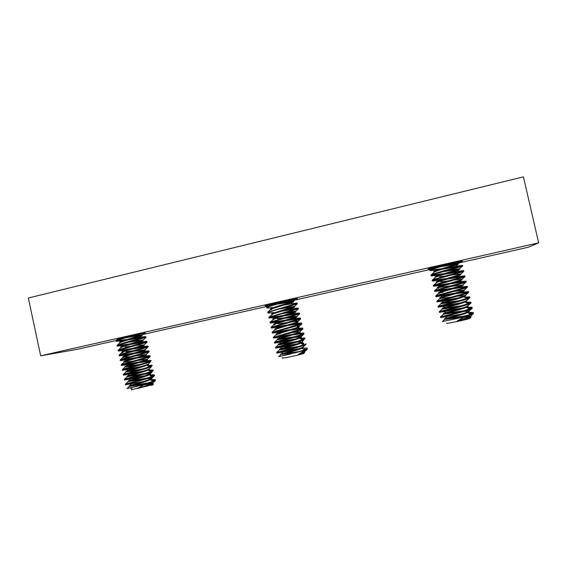 <?xml version="1.0" encoding="UTF-8"?>
<svg xmlns="http://www.w3.org/2000/svg" width="567" height="567" viewBox="0 0 567 567"><rect width="100%" height="100%" fill="white"/><g stroke="black" fill="none" stroke-linecap="round" stroke-linejoin="round"><path stroke-width="0.85" d="M117.149 339.491L124.223 337.443L145.35 333.042L136.817 335.352M431.246 268.489L429.559 268.801C424.428 269.708 433.28 267.362 445.612 264.576L461.524 261.217C464.834 260.777 460.149 262.032 447.476 264.98M270.891 304.833L266.362 305.698C263.109 306.152 266.937 305.124 277.858 302.608L296.187 298.766C299.185 298.32 296.917 298.986 289.39 300.772M455.443 263.733L528.366 247.219L538.65 242.832L40.682 355.814L77.325 349.322L116.065 340.554M142.785 334.502L269.616 305.797M284.159 302.502L430.204 269.445M538.65 242.832L523.426 176.854L28.35 298.001L40.682 355.814M131.36 389.869L138.554 387.863M149.83 385.418L152.353 385.092M152.551 383.597L153.494 383.987L151.715 384.773L137.618 388.494L143.579 384.943L127.008 388.537L135.683 386.51M143.685 384.915L152.573 383.299C153.161 382.796 152.558 382.59 150.765 382.682M146.548 386.418L152.629 383.965C153.551 383.228 152.119 383.065 148.334 383.483M144.705 383.951L129.34 386.418C128.893 386.325 145.23 381.981 150.269 379.805L151.58 379.125C152.537 378.38 150.872 378.274 146.57 378.799M148.115 382.895L132.99 385.269M142.508 379.373L128.291 381.563C127.979 381.371 144.025 377.098 149.135 374.985L150.531 374.291L150.411 373.724M129.694 385.808C125.009 386.63 146.655 381.088 151.013 378.784L151.552 378.444C152.133 377.948 151.389 377.771 149.305 377.927M146.336 378.217L131.076 380.634M150.354 373.717L144.684 374.149M140.205 374.815L127.249 376.708C127.065 376.424 142.82 372.207 147.994 370.166L149.482 369.464L149.369 368.926M128.652 380.989C123.946 381.719 145.591 376.155 149.964 373.944L150.531 373.589C151.105 373.1 150.184 372.966 147.76 373.192M144.436 373.568L129.396 375.942M137.824 370.272L126.214 371.853C126.15 371.477 141.615 367.324 146.86 365.339L148.434 364.631L148.327 364.134M127.61 376.162C122.89 376.807 144.521 371.229 148.915 369.103L149.589 368.67M142.402 368.947L127.88 371.208M135.407 365.729L125.172 366.998C125.236 366.53 140.41 362.448 145.719 360.52L147.392 359.804L147.285 359.336M126.569 371.342C121.827 371.895 143.451 366.296 147.867 364.262L148.554 363.837M140.212 364.368L126.491 366.445M147.002 359.329L138.185 360.385M132.99 361.186L124.138 362.143C124.322 361.583 139.206 357.564 144.571 355.7L146.343 354.97L146.251 354.545M125.527 366.523C120.771 366.984 142.388 361.37 146.818 359.421L147.519 359.01M127.171 360.995L127.901 361.335L125.187 361.668M145.847 354.552L135.804 355.842M130.623 356.629L123.103 357.288C123.408 356.643 138.001 352.688 143.423 350.881L145.294 350.144L144.727 349.768M124.485 361.703C119.708 362.079 141.318 356.445 145.769 354.581L146.484 354.184M126.094 356.111L126.987 356.537L123.946 356.87M144.663 349.775L133.408 351.306M123.443 356.884C118.652 357.175 140.255 351.526 144.72 349.747L145.45 349.357M133.103 350.732L126.08 351.738M122.536 352.674L122.068 352.426C122.493 351.703 136.796 347.819 142.274 346.061L144.252 345.324L143.692 344.991M122.401 352.072C117.596 352.27 139.184 346.6 143.671 344.913L135.967 345.388M130.736 346.182L125.172 346.947M141.126 341.242L143.784 342.56C136.427 344.665 118.581 349.343 118.205 350.115L121.04 347.571C121.579 346.763 135.591 342.943 141.126 341.242L143.203 340.498L142.65 340.207M142.147 340.257L128.709 342.185M121.359 347.252C116.533 347.365 138.121 341.681 142.622 340.08L133.529 340.859M139.971 336.422L142.593 337.734C135.18 339.782 117.709 344.375 117.178 345.246L120.013 342.709C120.665 341.823 134.386 338.074 139.971 336.422L142.161 335.678L141.615 335.43M140.786 335.522L126.491 337.592M120.324 342.44C115.477 342.468 137.051 336.763 141.58 335.253L131.09 336.33M137.618 388.494L152.062 383.632L152.197 384.235M132.274 387.424C138.532 385.801 149.192 382.753 153.182 381.159L155.06 380.266C156.201 379.458 154.522 379.344 150.007 379.918M143.579 384.943L155.358 380.748C156.088 380.124 154.791 379.996 151.46 380.358M143.508 381.513L126.228 384.674C120.183 385.914 147.937 379.032 153.565 376.346L154.344 375.893C155.011 375.326 153.714 375.226 150.453 375.602M142.593 337.734L145.627 336.798C146.725 336.259 142.289 336.876 132.317 338.641M127.306 339.442L116.745 340.717M125.364 345.246L117.908 346.132C111.678 346.472 139.347 339.399 145.159 337.613L146.158 337.209L143.359 339.732M145.705 337.131L145.074 337.202M143.905 337.358L127.582 340.009M123.535 340.618L116.873 341.32C112.472 341.405 127.058 337.358 137.965 334.466M143.784 342.56L146.676 341.625C147.852 341.015 143.869 341.518 134.719 343.134M129.574 343.978L117.908 345.53M127.334 349.846L118.95 350.945C112.741 351.398 140.425 344.353 146.208 342.447L147.186 342.029L144.387 344.559M146.74 341.908L146.109 341.972M145.492 342.043L129.864 344.545M122.068 352.426L119.233 354.977C119.46 354.311 137.675 349.555 144.968 347.38L147.725 346.444C148.965 345.792 145.421 346.189 137.079 347.635M131.927 348.499L119.113 350.335M129.46 354.418L119.984 355.757C113.804 356.324 141.495 349.3 147.264 347.288L148.214 346.855L145.414 349.385M147.774 346.692L147.144 346.735M146.91 346.763L132.217 349.059M123.103 357.288L120.282 359.825C120.332 359.287 138.929 354.446 146.151 352.206L148.767 351.271C150.057 350.576 146.91 350.874 139.34 352.157M134.301 353.007L120.367 355.126M131.75 358.946L121.026 360.577C114.867 361.25 142.565 354.255 148.313 352.128L149.241 351.682L146.442 354.219M148.221 351.505L134.599 353.567M121.303 364.701C121.21 364.262 140.177 359.343 147.328 357.033L149.816 356.104C151.105 355.381 148.32 355.58 141.452 356.707M136.668 357.508L121.699 359.903M134.159 363.454L122.068 365.389C115.93 366.176 143.642 359.209 149.362 356.969L150.262 356.515L147.463 359.06M149.461 356.267L136.966 358.075M122.344 369.556C122.082 369.237 141.424 364.241 148.504 361.859L150.865 360.931C152.14 360.187 149.66 360.307 143.416 361.292M138.986 362.022L123.152 364.659M136.59 367.955L123.11 370.208C116.993 371.109 144.713 364.163 150.411 361.81L148.49 363.901M150.645 361.037L139.269 362.589M123.386 374.418C122.961 374.22 142.678 369.145 149.681 366.686L151.913 365.765C153.047 365.098 151.552 365.042 147.413 365.609M141.218 366.551L124.79 369.365M138.979 372.455L124.145 375.028C118.056 376.041 145.79 369.117 151.46 366.651L149.511 368.741M151.8 365.821L148.426 366.091M124.428 379.273C123.833 379.195 143.926 374.043 150.85 371.505L152.962 370.598C154.089 369.89 152.58 369.812 148.412 370.357M143.331 371.109L126.703 374.007M141.289 376.977L125.187 379.847C119.12 380.974 146.86 374.078 152.509 371.498L150.531 373.589M152.934 370.612L149.44 370.846M125.47 384.128C124.705 384.185 145.18 378.954 152.02 376.332L154.011 375.432C155.138 374.688 153.6 374.581 149.412 375.113M145.308 375.694L129.042 378.55M117.745 338.96L116.15 340.384L126.682 336.89M304.125 353.156L303.969 353.319C302.735 354.084 288.376 357.394 283.727 357.99C281.87 358.238 281.629 358.117 283.004 357.642M304.266 352.029L304.699 352.518L304.295 352.731L298.448 354.375L305.188 350.342L278.709 356.615L290.892 353.964M296.775 352.412L282.189 354.361C286.115 353.255 297.824 350.08 301.892 348.315L302.764 347.904C303.784 347.365 303.926 347.047 303.203 346.926L303.458 346.699M300.219 351.37L284.733 353.638M281.438 354.169C279.921 354.41 280.126 354.269 282.047 353.723C286.342 352.511 299.489 348.953 302.629 347.273L306.074 344.289L305.861 343.708M294.493 347.614L280.474 349.789L279.46 349.86L281.069 349.286C284.953 348.145 296.548 344.991 300.687 343.269L301.644 342.837C302.686 342.312 302.813 342 302.034 341.908M298.327 346.48L282.593 348.833M280.332 349.166C278.808 349.385 279.007 349.215 280.927 348.648C285.208 347.387 298.348 343.829 301.502 342.206L302.346 341.639M300.567 341.873L296.548 342.234M292.097 342.844L279.361 344.786L278.347 344.821L279.942 344.212C283.791 343.028 295.272 339.909 299.475 338.23L300.517 337.776C301.594 337.252 301.708 336.954 300.857 336.89M300.432 341.249L299.667 341.284M296.286 341.632L280.729 343.963M279.226 344.162C277.695 344.36 277.887 344.169 279.8 343.574C284.074 342.255 297.214 338.712 300.375 337.145L301.042 336.77C301.651 336.344 301.077 336.174 299.326 336.259L297.951 336.351M299.461 336.883L294.365 337.415M289.602 338.095L277.235 339.789L299.397 332.716C300.503 332.198 300.595 331.915 299.659 331.879M294.082 336.819L279.077 339.052M278.121 339.165C276.583 339.335 276.774 339.116 278.68 338.506C282.94 337.131 296.073 333.594 299.256 332.085L300.127 331.539M298.355 331.893L292.048 332.631M277.043 334.303L277.15 334.792L276.122 334.75L277.695 334.069L298.27 327.655C299.759 327.003 299.419 326.748 297.25 326.911M298.214 331.27L296.094 331.454M279.51 333.488L280.112 333.786L277.575 334.112M277.015 334.169C275.47 334.317 275.654 334.069 277.561 333.439C281.799 332.007 294.939 328.477 298.129 327.024L298.859 326.642C299.383 326.287 298.795 326.174 297.108 326.287M276.044 329.796L275.009 329.71L276.576 329.002L297.151 322.602C298.646 321.971 298.306 321.744 296.144 321.928M275.909 329.172C274.364 329.292 274.541 329.03 276.434 328.371C280.665 326.89 293.805 323.36 297.009 321.964L297.767 321.581C298.249 321.269 297.661 321.17 296.002 321.305L291.842 321.794M274.938 324.799L273.904 324.671L275.456 323.934L296.024 317.541C297.526 316.939 297.193 316.74 295.031 316.946L284.57 318.399M286.796 322.538L278.135 323.821M274.804 324.175C273.251 324.274 273.422 323.984 275.314 323.303L295.882 316.91L296.676 316.521L294.897 316.322L289.432 317.038M270.055 322.155L274.336 318.874L294.904 312.488C296.406 311.907 296.087 311.737 293.926 311.963L282.04 313.664M284.251 317.811L277.15 318.845M273.556 319.186C272.153 319.242 272.366 318.923 274.194 318.243L294.762 311.857L295.577 311.474L293.791 311.34L286.909 312.304M268.956 317.102L273.216 313.813L293.777 307.434C295.294 306.882 294.975 306.733 292.82 306.981L279.574 308.923M272.316 314.196C271.061 314.203 271.31 313.863 273.074 313.175L294.486 306.428L284.343 307.583M271.628 309.823L270.594 309.539L272.096 308.746L292.657 302.388C293.954 301.928 293.919 301.772 292.558 301.92M271.097 309.199C269.963 309.164 270.253 308.802 271.954 308.115C276.136 306.421 289.269 302.913 292.515 301.75L293.387 301.382L291.58 301.382L281.771 302.863M291.721 302.005L277.192 304.16M273.074 304.685L269.453 304.585M276.909 303.565L271.012 304.203M304.295 352.731L304.359 351.951M298.448 354.375L304.564 351.76M299.199 348.648L284.159 351.122M276.625 352.468L278.666 351.88C283.557 350.626 298.199 346.813 303.643 344.729L306.074 344.289M304.947 348.677L302.948 348.833M295.556 349.825L278.014 352.901C276.101 353.269 276.363 353.142 278.808 352.518C284.273 351.122 301.155 346.721 305.202 344.764M267.737 312.169L296.059 303.6C298.015 302.976 297.618 302.877 294.868 303.295L283.075 305.266M272.55 307.555L268.085 308.016L267.943 307.392L267.312 307.399M266.639 307.123L289.418 300.092M295.01 303.919L293.302 304.174M268.085 308.016C266.107 308.108 266.313 307.704 268.694 306.811C274.017 304.791 290.885 300.46 295.074 299.17L296.215 298.766L293.387 301.382M268.836 317.215L297.179 308.661C299.135 308.009 298.731 307.874 295.974 308.264L285.626 309.943M273.492 312.516L269.183 312.998L269.049 312.374L268.552 312.389M296.109 308.887L280.835 311.368M269.183 312.998C267.22 313.119 267.426 312.75 269.814 311.885C275.158 309.936 292.026 305.592 296.194 304.231L297.349 303.792L294.486 306.428M269.942 322.254L298.306 313.721C300.255 313.034 299.844 312.871 297.073 313.232L288.149 314.628M283.004 315.479L269.835 317.371M297.214 313.856L283.316 316.06M278.319 316.875L270.289 317.981C268.326 318.13 268.545 317.789 270.934 316.96L298.44 308.838L295.577 311.474M271.047 327.301L299.433 318.789C301.368 318.066 300.957 317.874 298.178 318.2L290.595 319.334M285.52 320.164L271.182 322.347M298.32 318.824L285.839 320.752M280.708 321.595L271.387 322.963C269.438 323.147 269.658 322.836 272.061 322.035L299.539 313.884L296.676 316.521M272.16 332.333L300.56 323.849C302.487 323.098 302.062 322.871 299.284 323.176L292.919 324.069M288.029 324.863L272.614 327.301M299.426 323.792L288.341 325.444M283.195 326.294L272.493 327.946C270.544 328.165 270.778 327.882 273.181 327.109C278.574 325.366 295.45 321.007 299.574 319.419L300.63 318.938L297.767 321.581M273.273 337.372L301.679 328.917C303.607 328.137 303.175 327.875 300.39 328.144L295.046 328.839M290.488 329.562L274.194 332.227M300.524 328.768L290.793 330.157M285.747 330.979L273.599 332.935C271.657 333.183 271.891 332.935 274.308 332.184C279.708 330.511 296.591 326.145 300.694 324.487L301.722 323.998L298.859 326.642M274.385 342.404L276.413 341.717C281.204 340.356 295.549 336.607 301.155 334.629L302.806 333.991C304.727 333.169 304.288 332.886 301.495 333.12L296.973 333.658M292.856 334.296L275.987 337.103M301.63 333.743L293.139 334.884M288.298 335.664L274.697 337.925C272.762 338.201 273.01 337.982 275.427 337.266C280.849 335.664 297.732 331.284 301.821 329.555L302.813 329.066L299.95 331.702M275.505 347.436L277.539 346.798C282.38 345.487 296.874 341.71 302.395 339.676L303.933 339.059C305.847 338.208 305.4 337.889 302.601 338.095L298.738 338.513M295.102 339.045L278.121 341.908M302.735 338.719L300.822 338.896M290.807 340.363L275.803 342.915C273.875 343.226 274.123 343.035 276.554 342.348C281.99 340.817 298.873 336.429 302.948 334.622L303.898 334.133L301.042 336.77M303.706 343.078L300.829 343.34M297.228 343.829L280.778 346.593M303.841 343.694L301.885 343.864M293.238 345.083L276.909 347.911C274.988 348.244 275.243 348.088 277.681 347.436C283.131 345.969 300.014 341.575 304.075 339.697L302.133 341.837M295.35 352.83L306.187 349.208C308.087 348.294 307.626 347.904 304.812 348.053M305.188 350.342L307.158 349.378L307.038 348.726M469.972 318.222L469.795 318.413C467.853 319.505 445.768 324.041 446.378 323.225M463.742 317.392L470.546 316.719L471.22 316.939L470.872 317.272L466.492 318.845L457.186 320.957L464.607 316.939L442.303 321.553L454.748 318.916M470.171 316.514L465.897 316.556M462.197 316.925L444.634 319.476C443.862 319.434 461.68 315.139 467.569 312.658L469.356 311.467M457.186 320.957L469.511 316.91L470.404 316.074L468.42 315.748M465.649 315.911L449.376 318.13M468.923 311.248L463.905 311.425M459.766 311.9L443.444 314.246C442.664 314.118 460.284 309.809 466.28 307.378L468.158 306.194M444.485 318.824C443.621 318.81 463.976 313.82 468.307 311.602L469.207 310.808L466.754 310.546M463.65 310.787L447.065 313.126M457.144 306.924L442.253 309.008C441.523 308.795 458.909 304.472 464.997 302.091L466.953 300.928M461.503 305.698L444.975 308.079M454.309 301.998L441.069 303.763C440.467 303.444 457.555 299.128 463.707 296.81L465.755 295.662M459.213 300.645L443.096 302.991M465.131 295.485L457.059 296.265M451.332 297.108L439.879 298.525C439.411 298.1 456.201 293.791 462.417 291.53L464.557 290.403M443.337 297.271L443.911 297.54L441.395 297.873M463.834 290.24L454.436 291.296M439.638 292.799L439.772 293.387L438.695 293.288C438.355 292.763 454.854 288.454 461.12 286.25L463.359 285.137M442.848 292.352L439.857 292.721M462.509 285.01L451.63 286.378M438.589 288.192L437.511 288.043C437.299 287.419 453.508 283.124 459.83 280.97L462.155 279.878M451.268 285.761L438.426 287.54L438.596 288.192M437.355 287.441C436.377 286.902 456.633 281.572 461.063 279.815L462.006 279.219L454.146 279.985M448.313 280.885L440.736 281.983M436.321 282.869L436.328 282.798C436.243 282.082 452.161 277.795 458.533 275.69L460.957 274.619L459.865 274.563M436.172 282.21C435.173 281.593 455.407 276.207 459.858 274.52L460.808 273.967L451.46 275.045M445.464 275.994L439.68 276.802M432.323 280.141L435.151 277.561C435.18 276.746 450.815 272.465 457.236 270.416L459.759 269.368L458.675 269.339M458.207 269.389L443.118 271.678M434.988 276.987C433.968 276.285 454.188 270.842 458.653 269.233L459.61 268.708L448.61 270.147M431.161 274.882L433.975 272.316C434.124 271.409 449.475 267.142 455.939 265.143L458.561 264.116L457.484 264.116M456.548 264.236L440.616 266.717M436.611 267.22L433.861 267.348M433.805 271.77C432.763 270.976 452.962 265.476 457.449 263.946L458.412 263.457L445.662 265.278M466.492 318.845L470.553 316.733M443.295 313.586C442.409 313.487 462.75 308.441 467.095 306.3L468.002 305.535M442.104 308.356C441.204 308.165 461.524 303.062 465.89 300.999L466.783 300.432M440.92 303.125C439.992 302.849 460.298 297.689 464.685 295.705L465.592 295.145M439.73 297.895C438.787 297.533 459.079 292.317 463.473 290.403L464.408 289.744M438.546 292.664C437.582 292.218 457.853 286.945 462.268 285.109L463.204 284.485M451.835 319.668L470.851 314.175L473.332 312.693C472.949 312.311 471.049 312.311 467.633 312.693M473.062 313.147L468.824 313.239M460.914 314.203L440.566 317.598C439.382 317.768 465.486 311.581 471.106 308.987L472.276 308.079M430.934 275.158L430.941 275.08C430.757 274.23 450.311 269.006 458.916 266.533L462.523 265.292L447.179 267.759M441.601 268.715L430.424 270.126M439.779 274.988L431.083 275.81C429.701 275.101 455.627 268.319 461.418 266.504L462.672 265.951L461.311 266.022M459.957 266.235L441.913 269.332M437.696 269.991L429.899 270.594C428.836 269.842 448.022 264.619 457.3 262.032M432.118 280.374L432.125 280.318C431.778 279.588 451.693 274.357 460.255 271.827L463.721 270.551L450.063 272.592M444.152 273.613L431.735 275.314M442.026 279.949L432.267 281.026C430.913 280.431 456.86 273.719 462.629 271.806L463.87 271.21L462.502 271.246M461.928 271.317L444.485 274.23M444.457 284.882L433.45 286.243C432.118 285.761 458.086 279.12 463.834 277.114L464.919 276.668L463.693 276.462L464.919 275.81L452.806 277.469M446.888 278.482L433.089 280.495M463.615 276.469L447.243 279.092M434.485 290.814L434.485 290.793C433.819 290.311 454.472 285.066 462.92 282.409L466.124 281.076L455.386 282.387M449.794 283.316L434.513 285.662M465.138 281.664L450.163 283.925M435.676 296.038L435.669 296.024C434.832 295.676 455.861 290.424 464.245 287.703L467.321 286.342L457.775 287.349M452.679 288.164L436.051 290.807M466.556 286.888L453.026 288.773M447.079 289.78L434.634 291.466C433.33 291.091 459.32 284.528 465.046 282.423L466.272 281.735M436.859 301.261L436.859 301.261C435.853 301.042 457.25 295.79 465.571 292.99L468.526 291.608L459.993 292.352M455.393 293.061L437.788 295.917M467.917 292.118L455.726 293.671M449.865 294.649L435.825 296.69C434.542 296.421 460.553 289.935 466.258 287.731L467.47 286.994M438.043 306.485C437.001 306.378 458.689 301.148 466.896 298.285L469.724 296.874L464.323 297.101M457.93 297.994L439.843 300.949M469.235 297.37L465.472 297.625M452.778 299.489L437.008 301.913C435.747 301.757 461.786 295.343 467.47 293.04L468.675 292.267M439.234 311.715C438.199 311.708 460.135 306.499 468.214 303.586L470.929 302.147L465.429 302.296M460.291 302.976L442.303 305.911M470.532 302.622L466.591 302.835M455.691 304.344L438.192 307.144C436.959 307.094 463.019 300.758 468.682 298.355L469.873 297.533M440.417 316.946C439.397 317.038 461.588 311.85 469.533 308.88L472.127 307.42C471.758 307.073 469.887 307.094 466.535 307.491M462.495 307.994L445.208 310.773M471.801 307.881L467.704 308.037M458.405 309.256L439.382 312.367C438.171 312.431 464.253 306.166 469.894 303.671L471.078 302.806M429.751 269.942L429.772 269.842C431.055 268.907 436.377 267.142 445.754 264.541M433.301 285.591L433.301 285.555C432.798 284.946 453.083 279.708 461.588 277.114L463.686 276.448L463.834 277.114M464.607 316.939L472.318 314.302L473.48 313.353M152.339 385.241L153.494 383.987M132.82 389.387L129.871 387.807M127.065 371.917L126.98 371.52M126.023 367.104L125.924 366.651M124.981 362.292L124.875 361.789M123.946 357.479L123.826 356.919M122.904 352.674L122.777 352.072M151.148 379.387L151.013 378.784M150.099 374.546L149.964 373.944M149.05 369.705L148.915 369.103M147.994 364.864L147.867 364.262M146.945 360.024L146.818 359.421M145.903 355.19L145.769 354.581M144.854 350.356L144.72 349.747M143.805 345.516L143.671 344.913M142.756 340.689L142.622 340.08M141.707 335.855L141.58 335.253M117.192 340.724L117.326 341.32M118.234 345.523L118.361 346.125M119.268 350.328L119.396 350.93M120.31 355.148L120.438 355.736M121.359 360.024L121.473 360.541M122.415 364.9L122.515 365.346M123.464 369.776L123.549 370.159M145.032 337.011L145.159 337.613M146.08 341.844L146.208 342.447M147.129 346.685L147.264 347.288M148.178 351.519L148.313 352.128M149.227 356.36L149.362 356.969M150.276 361.2L150.411 361.81M151.332 366.048L151.46 366.651M152.381 370.889L152.509 371.498M153.43 375.737L153.565 376.346M154.486 380.585L154.614 381.194M129.34 386.418L127.008 388.537M150.269 379.805L153.182 381.159M128.291 381.563L125.484 384.114M149.135 374.985L152.02 376.332M127.249 376.708L124.442 379.259M147.994 370.166L150.85 371.505M126.214 371.853L123.4 374.397M146.86 365.339L149.681 366.686M125.172 366.998L122.359 369.542M145.719 360.52L148.504 361.859M124.138 362.143L121.324 364.68M144.571 355.7L147.328 357.033M143.423 350.881L146.151 352.206M142.274 346.061L144.968 347.38M155.358 380.748L152.573 383.299M129.637 384.043L131.735 384.993M154.344 375.893L151.552 378.444M128.73 379.238L130.651 380.11M127.823 374.433L129.567 375.234M126.923 369.634L128.489 370.357M129.326 370.747L129.73 370.931M126.023 364.836L127.412 365.481M128.248 365.871L128.815 366.133M125.13 360.038L126.349 360.605M124.251 355.247L125.286 355.736M123.372 350.456L124.223 350.86M122.5 345.672L123.159 345.983M121.629 340.887L122.103 341.114M144.181 333.247L142.331 334.913M279.361 344.786L279.283 344.424M278.255 339.789L278.163 339.364M270.523 304.84L270.416 304.351M303.877 352.887L303.749 352.334M302.764 347.904L302.629 347.273M301.644 342.837L301.502 342.206M300.517 337.776L300.375 337.145M299.397 332.716L299.256 332.085M298.27 327.655L298.129 327.024M297.151 322.602L297.009 321.964M296.024 317.541L295.882 316.91M294.904 312.488L294.762 311.857M293.777 307.434L293.642 306.804M292.657 302.388L292.515 301.75M270.147 317.357L270.289 317.981M271.253 322.339L271.387 322.963M272.366 327.386L272.493 327.946M273.492 332.453L273.599 332.935M274.612 337.521L274.697 337.925M296.059 303.6L296.194 304.231M297.179 308.661L297.321 309.291M298.306 313.721L298.448 314.352M299.433 318.789L299.574 319.419M300.56 323.849L300.694 324.487M301.679 328.917L301.821 329.555M302.806 333.991L302.948 334.622M303.933 339.059L304.075 339.697M306.187 349.208L306.329 349.846M278.709 356.615L280.58 354.892M301.892 348.315L304.883 349.775M279.46 349.86L276.646 352.447M300.687 343.269L303.643 344.729M278.347 344.821L275.541 347.401M299.475 338.23L302.395 339.676M277.235 339.789L274.442 342.355M298.263 333.19L301.155 334.629M276.122 334.75L273.344 337.308M297.051 328.151L299.9 329.576M275.009 329.71L272.245 332.255M295.832 323.112L298.653 324.53M273.904 324.671L271.146 327.209M294.613 318.073L297.399 319.483M293.387 313.034L296.137 314.437M292.168 307.994L294.875 309.384M270.594 309.539L267.865 312.056M290.942 302.955L293.614 304.337M269.382 304.599L266.773 307.002M307.158 349.378L304.309 351.994M281.161 352.327L283.302 353.361M280.197 347.344L282.139 348.287M279.226 342.362L280.977 343.212M278.269 337.379L279.822 338.145M280.672 338.563L281.104 338.775M277.306 332.404L278.666 333.07M276.349 327.428L277.511 328.002M275.399 322.453L276.363 322.935M274.442 317.485L275.215 317.874M273.57 303.6L274.201 303.926M303.969 353.319L304.699 352.518M443.316 308.987L443.224 308.59M442.132 303.784L442.026 303.324M440.949 298.582L440.835 298.058M469.667 317.57L469.511 316.91M468.455 312.268L468.307 311.602M467.251 306.967L467.095 306.3M466.039 301.665L465.89 300.999M464.834 296.364L464.685 295.705M463.629 291.069L463.473 290.403M462.417 285.768L462.268 285.109M461.212 280.474L461.063 279.815M460.007 275.186L459.858 274.52M458.802 269.892L458.653 269.233M457.597 264.605L457.449 263.946M431.147 270.112L431.289 270.764M432.316 275.293L432.465 275.938M433.493 280.467L433.642 281.119M434.669 285.648L434.818 286.3M435.853 290.871L435.995 291.481M437.051 296.144L437.171 296.661M438.248 301.41L438.348 301.85M439.439 306.683L439.524 307.038M461.269 265.838L461.418 266.504M462.474 271.139L462.629 271.806M464.897 281.756L465.046 282.416M466.109 287.065L466.258 287.731M467.314 292.374L467.47 293.04M468.526 297.689L468.682 298.355M469.738 303.005L469.894 303.671M470.95 308.32L471.106 308.987M472.162 313.636L472.318 314.302M442.345 321.539L444.634 319.483M467.569 312.658L470.851 314.175M443.444 314.246L440.481 316.903M466.28 307.378L469.533 308.88M442.253 309.008L439.312 311.659M464.997 302.091L468.214 303.586M441.069 303.763L438.142 306.407M463.707 296.81L466.896 298.285M439.879 298.525L436.973 301.155M462.417 291.53L465.571 292.99M438.695 293.288L435.81 295.903M461.12 286.25L464.245 287.703M437.511 288.043L434.641 290.651M459.83 280.97L462.92 282.409M436.328 282.798L433.479 285.392M458.533 275.69L461.588 277.114M457.236 270.416L460.255 271.827M455.939 265.143L458.916 266.533M431.976 267.822L430.006 269.63M473.126 313.87L470.057 316.599M444.989 316.847L447.398 317.959M471.957 308.54L468.881 311.276M443.954 311.659L446.151 312.672M470.787 303.217L467.711 305.967M442.919 306.478L444.904 307.399M469.618 297.895L466.535 300.652M441.884 301.297L443.656 302.119M444.585 302.551L444.975 302.728M468.441 292.579L465.365 295.35M440.85 296.116L442.416 296.846M467.272 287.271L464.189 290.049M439.822 290.942L441.176 291.573M466.095 281.969L463.012 284.747M438.794 285.768L439.942 286.3M464.919 276.668L461.836 279.453M437.774 280.601L438.702 281.034M463.742 271.366L460.659 274.166M436.753 275.434L437.469 275.768M462.566 266.079L459.483 268.878M435.732 270.268L436.236 270.502M460.765 261.352L458.299 263.598M469.795 318.413L470.872 317.272"/></g></svg>
